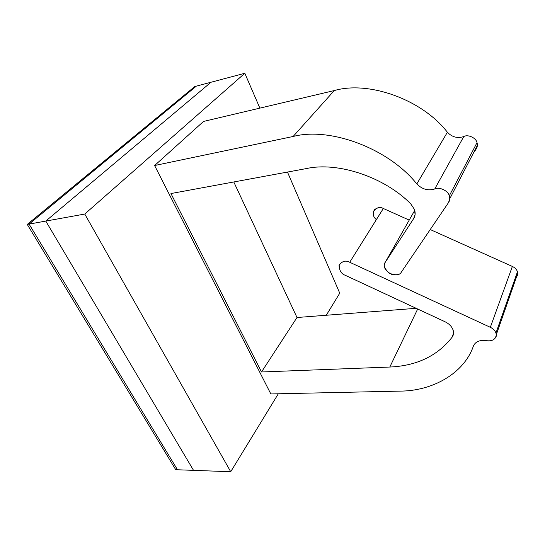 <?xml version="1.0" encoding="UTF-8"?>
<svg xmlns="http://www.w3.org/2000/svg" width="545" height="545" viewBox="0 0 545 545"><rect width="100%" height="100%" fill="white"/><g stroke="black" fill="none" stroke-linecap="round" stroke-linejoin="round"><path stroke-width="0.82" d="M414.432 209.403L410.692 203.782C383.98 176.771 337.614 161.613 306.562 168.541L170.96 193.55L261.505 371.976L389.811 367.037C416.789 365.852 437.594 355.858 452.227 337.055L453.467 334.044L452.227 337.055C437.594 355.858 416.789 365.852 389.811 367.037L417.674 309.008L389.811 367.037L261.505 371.976L296.998 317.51L261.505 371.976L170.96 193.55L306.562 168.541C337.614 161.613 383.98 176.771 410.692 203.782L414.432 209.403C415.603 212.822 415.338 215.895 413.641 218.627L385.22 262.343L413.641 218.627L415.106 214.485L414.432 209.403M452.984 329.745C451.621 326.346 448.971 323.675 445.027 321.748L345.149 275.239C341.402 273.924 339.372 270.654 339.058 265.429C342.117 261.048 345.673 259.992 349.727 262.261L490.337 327.307C493.177 328.696 495.051 330.597 495.964 333.029L496.297 334.712C495.623 339.412 492.38 341.395 486.576 340.673C492.053 342.328 498.178 337.423 495.964 333.029L517.464 271.751L495.964 333.029C495.051 330.597 493.177 328.696 490.337 327.307L512.368 266.444L490.337 327.307L349.727 262.261L383.333 208.483L349.727 262.261C345.925 260.128 342.417 261.035 339.194 264.979C339.208 270.368 341.19 273.788 345.149 275.239L445.027 321.748C448.971 323.675 451.621 326.346 452.984 329.745C453.937 332.498 453.685 334.93 452.227 337.055L453.556 332.981L452.984 329.745M476.167 149.01L477.366 145.392L477.011 142.633L449.298 195.832L449.748 198.775L448.528 202.577L401.297 272.193C400.2 274.571 396.992 275.293 391.657 274.346C386.194 271.451 383.775 268.181 384.389 264.529L385.22 262.343L414.745 210.37L385.22 262.343C382.985 264.931 384.341 268.556 389.3 273.222C395.793 275.579 399.792 275.232 401.297 272.193L448.528 202.577C449.829 200.567 450.088 198.319 449.298 195.832L477.011 142.633C476.139 137.878 467.971 134.131 463.775 136.55L434.74 188.979C439.25 186.54 448.242 190.757 449.298 195.832C448.242 190.757 439.25 186.54 434.74 188.979C428.043 190.968 422.068 189.285 416.816 183.931L447.397 132.244C422.096 99.497 368.89 80.537 334.276 90.559L293.121 136.488C330.045 126.726 388.469 148.383 416.816 183.931C388.469 148.383 330.045 126.726 293.121 136.488L334.276 90.559L203.53 121.433L154.617 165.53L203.53 121.433L334.276 90.559C368.89 80.537 422.096 99.497 447.397 132.244C452.118 137.163 457.575 138.594 463.775 136.55C467.971 134.131 476.139 137.878 477.011 142.633C477.686 144.95 477.406 147.082 476.167 149.01L473.196 153.452L476.167 149.01M516.442 277.098L517.75 273.358L517.464 271.751C516.667 269.448 514.971 267.684 512.368 266.444L430.23 229.547L512.368 266.444C514.971 267.684 516.667 269.448 517.464 271.751C518.084 273.556 517.743 275.341 516.442 277.098M230.719 471.725L278.318 393.783L230.719 471.725L193.536 470.355L230.719 471.725L84.761 214.049L230.719 471.725M326.271 315.255L339.746 293.183L287.467 172.063L339.746 293.183L326.271 315.255M259.87 108.128L244.821 73.275L84.761 214.049L244.821 73.275L259.87 108.128M270.817 393.946L154.617 165.53L293.121 136.488L154.617 165.53L270.817 393.946L399.907 391.112L270.817 393.946M211.017 82.24L244.821 73.275L211.017 82.24L45.78 221.079L84.761 214.049L45.78 221.079L193.536 470.355L45.78 221.079L211.017 82.24L196.37 86.124L211.017 82.24L45.78 221.079L211.017 82.24M473.455 345.891C464.17 373.454 432.369 391.14 399.907 391.112C432.369 391.14 464.17 373.454 473.455 345.891C475.567 341.49 479.941 339.753 486.576 340.673C479.941 339.753 475.567 341.49 473.455 345.891M376.377 219.615C373.121 216.985 372.453 213.701 374.367 209.764C377.692 207.379 380.683 206.95 383.333 208.483L409.213 220.105L383.333 208.483C379.613 206.432 376.268 207.55 373.291 211.835M416.176 308.313L296.998 317.51L233.791 181.962L296.998 317.51L416.176 308.313M463.775 136.55C457.575 138.594 452.118 137.163 447.397 132.244L416.816 183.931C422.068 189.285 428.043 190.968 434.74 188.979L463.775 136.55M193.536 470.355L177.486 469.763L193.536 470.355L45.78 221.079L29.076 224.097L45.78 221.079L193.536 470.355M196.37 86.124L29.076 224.097L177.486 469.763L29.076 224.097L196.37 86.124L194.763 86.553L196.37 86.124L29.076 224.097L196.37 86.124M177.486 469.763L175.728 469.695L177.486 469.763L29.076 224.097L27.25 224.424L29.076 224.097L177.486 469.763M194.763 86.553L27.25 224.424L175.728 469.695L27.25 224.424L194.763 86.553M477.366 145.392L449.748 198.775M517.75 273.358L496.297 334.712"/></g></svg>
